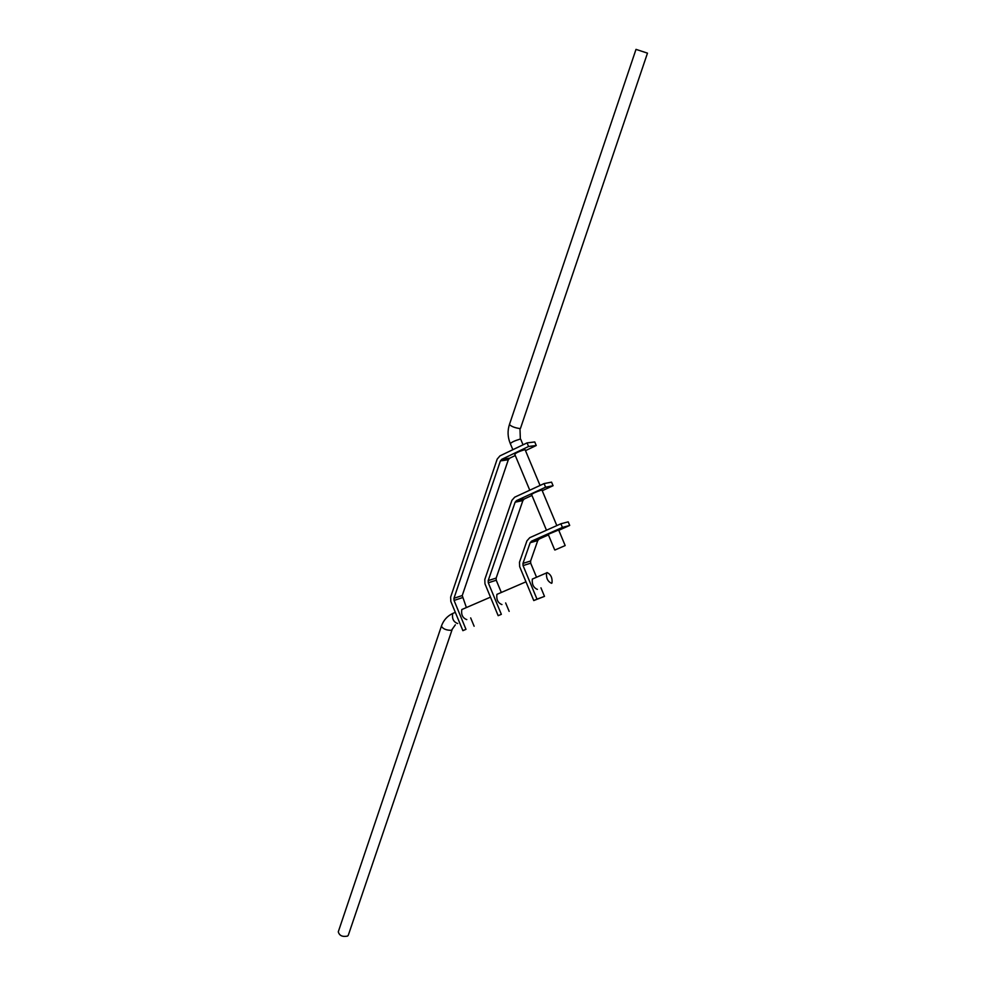 <?xml version="1.0" encoding="UTF-8"?>
<svg xmlns="http://www.w3.org/2000/svg" width="986" height="986" viewBox="0 0 986 986"><rect width="100%" height="100%" fill="white"/><g stroke="black" fill="none" stroke-linecap="round" stroke-linejoin="round"><path stroke-width="1.48" d="M558.655 529.963L548.191 534.326L554.711 549.941M555.032 549.978L565.175 545.566L555.032 549.978M537.407 589.345L537.296 589.394C533.438 587.631 531.787 584.193 532.329 579.065L533.327 578.634M547.033 572.546L546.54 572.928C546.047 578.043 547.711 581.506 551.519 583.305L552.012 582.936C552.505 577.845 550.854 574.382 547.033 572.546M501.96 604.517L501.837 604.566C497.881 602.89 496.241 599.488 496.907 594.373L497.955 593.917M542.029 490.19L541.659 490.005C536.002 491.891 532.65 493.407 531.59 494.565L546.478 530.221M512.856 449.702L510.354 443.737C511.303 442.295 514.63 440.73 520.349 439.041L519.979 428.577C514.926 427.862 511.414 426.519 509.429 424.547L636.007 49.374L647.482 53.145L520.497 428.318M529.765 490.202L514.778 454.324C515.74 452.944 519.08 451.391 524.786 449.653L525.193 449.949M466.809 619.553L466.698 619.602C462.644 618.012 461.017 614.66 461.805 609.545L462.902 609.065M441.371 626.27L338.284 931.819C339.369 935.689 342.487 937.107 347.627 936.071L348.329 935.135M537.013 599.168L544.494 596.37L533.759 600.56L537.013 599.168L523.048 565.594L522.974 563.388L530.185 542.707L531.59 541.141L562.427 527.411L560.898 523.776L529.753 537.69L526.955 540.821L519.499 562.217L519.659 566.642L533.759 600.56M527.066 442.887L499.951 455.889L497.19 459.094L450.639 597.109L450.824 601.423L462.878 630.658L465.984 629.339L454.053 600.437L453.967 598.28L500.395 460.906L501.775 459.303L528.57 446.498L527.066 442.887L534.745 441.95L536.236 445.512L528.57 446.498M466.341 607.425L462.237 595.556L508.32 459.759L509.7 458.182L515.284 455.52M525.489 450.639L536.236 445.512M462.878 630.658L465.984 629.339M474.118 626.246L470.667 617.902M542.238 490.708L553.072 485.716L545.603 487.207L544.087 483.584L514.68 497.19L511.907 500.358L484.804 579.448L484.964 583.823L498.164 615.671L501.344 614.327L488.28 582.8L488.193 580.618L515.123 502.207L516.516 500.617L545.603 487.207M501.258 592.327L496.241 580.224L496.155 578.067L522.888 500.555L524.256 498.99L531.959 495.453M553.072 485.716L551.568 482.142L544.087 483.584M498.164 615.671L501.344 614.327M509.158 611.369L505.658 602.939M558.791 530.295L569.698 525.439L562.427 527.411M536.483 577.106L530.69 563.191L530.616 561.009L537.764 540.562L539.157 539.022L548.426 534.905M569.698 525.439L568.195 521.853L560.898 523.776M544.494 596.37L540.944 587.829M453.794 613.009L452.697 613.477C447.25 616.04 443.478 620.28 441.395 626.184C443.01 628.957 446.362 630.337 451.465 630.313L455.347 624.816M455.322 612.343L452.697 613.477C451.859 618.592 453.486 621.944 457.566 623.509L457.689 623.46M509.7 458.182L501.775 459.303M508.32 459.759L500.395 460.906M462.237 595.556L453.967 598.28M462.323 597.689L454.053 600.437M523.048 444.809L520.768 439.362M524.256 498.99L516.516 500.617M522.888 500.555L515.123 502.207M496.155 578.067L488.193 580.618M496.241 580.224L488.28 582.8M539.157 539.022L531.59 541.141M537.764 540.562L530.185 542.707M530.616 561.009L522.974 563.388M530.69 563.191L523.048 565.594M509.429 424.547C507.396 430.857 507.667 437.143 510.218 443.404M532.329 579.065L546.54 572.928M496.907 594.373L525.969 581.814M461.805 609.545L490.486 597.146M452.032 629.857L348.28 935.283M525.07 449.628L540.045 485.457M541.93 489.968L556.831 525.6M558.581 529.802L565.175 545.566"/></g></svg>

